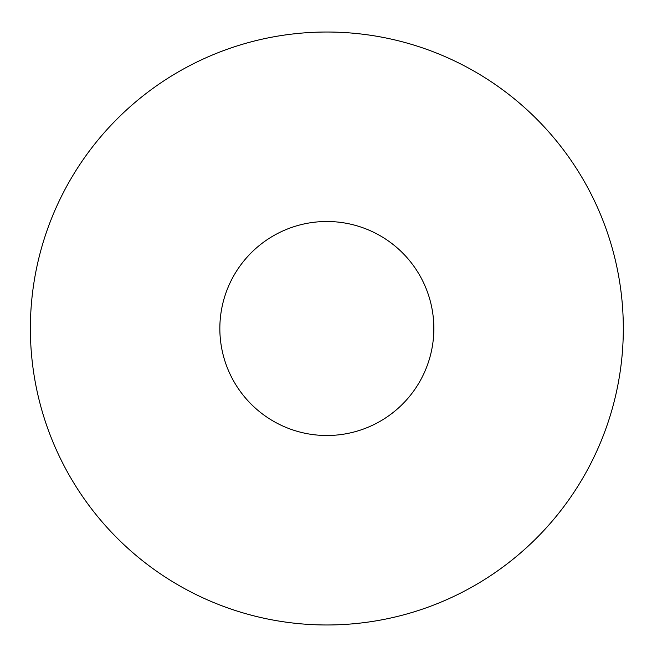 <?xml version="1.0" encoding="UTF-8"?>
<svg xmlns="http://www.w3.org/2000/svg" width="657" height="657" viewBox="0 0 657 657"><rect width="100%" height="100%" fill="white"/><g stroke="black" fill="none" stroke-linecap="round" stroke-linejoin="round"><path stroke-width="0.99" d="M623.321 328.5A296.479 296.479 0 0 0 178.605 71.744A296.479 296.479 0 0 0 178.605 585.256A296.479 296.479 0 0 0 623.321 328.5M433.85 328.5A107.009 107.009 0 0 0 273.345 235.83A107.009 107.009 0 0 0 273.345 421.17A107.009 107.009 0 0 0 433.85 328.5"/></g></svg>
